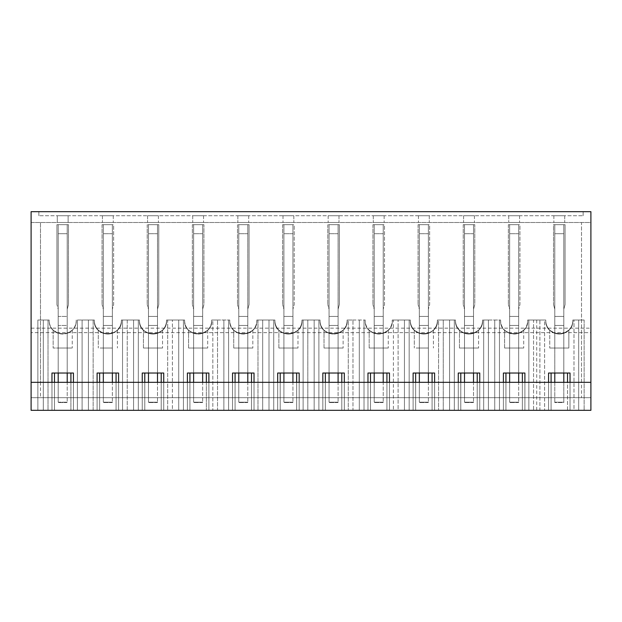 <?xml version="1.0" encoding="UTF-8"?>
<svg xmlns="http://www.w3.org/2000/svg" width="622" height="622" viewBox="0 0 622 622"><rect width="100%" height="100%" fill="white"/><g stroke="black" fill="none" stroke-linecap="round" stroke-linejoin="round"><path stroke-width="0.47" stroke-dasharray="3.11 2.33" d="M536.724 320.027L536.724 410.318L539.904 410.318L539.88 320.027L544.608 320.027L544.608 410.318L539.904 410.318L539.904 320.027L536.724 320.027L544.608 320.027L544.608 410.318L573.989 410.318L573.989 320.027L578.693 320.027L578.693 410.318L573.989 410.318L573.989 320.027L584.128 320.027L584.128 410.318L584.128 320.027L584.128 410.318L567.513 410.318L567.513 373.029L567.513 410.318L584.128 410.318L584.128 320.027L572.831 320.027C573.857 337.769 545.681 338.314 545.766 320.929A13.544 13.544 0 0 0 559.753 334.014A13.544 13.544 0 0 0 572.831 320.027C574.464 337.513 545.199 338.267 545.766 320.929L545.766 320.027L544.608 320.027L545.766 320.027A13.544 13.544 0 0 0 545.766 320.929A13.544 13.544 0 0 1 545.766 320.027L527.689 320.027L533.552 320.027L533.552 410.318L522.371 410.318L522.371 373.029L522.371 410.318L536.724 410.318L488.402 410.318L488.402 320.027L483.698 320.027L483.698 410.318L483.698 320.027L482.548 320.027L500.617 320.027A13.544 13.544 0 0 0 514.604 334.014A13.544 13.544 0 0 0 527.689 320.027L533.552 320.027L533.552 410.318L477.222 410.318L477.222 373.029L477.222 410.318L491.582 410.318L443.261 410.318L443.261 320.027L438.557 320.027L438.557 410.318L438.557 320.027L437.398 320.027L455.475 320.027A13.544 13.544 0 0 0 469.462 334.014A13.544 13.544 0 0 0 482.548 320.027L488.402 320.027L488.402 410.318L432.08 410.318L432.08 373.029L432.08 410.318L446.433 410.318L398.111 410.318L398.111 320.027L393.407 320.027L393.407 410.318L393.407 320.027L392.257 320.027L410.326 320.027A13.544 13.544 0 0 0 424.313 334.014A13.544 13.544 0 0 0 437.398 320.027L443.261 320.027L443.261 410.318L386.931 410.318L386.931 373.029L386.931 410.318L401.291 410.318L352.969 410.318L352.969 320.027L348.266 320.027L348.266 410.318L348.266 320.027L347.107 320.027L365.184 320.027A13.544 13.544 0 0 0 379.171 334.014A13.544 13.544 0 0 0 392.257 320.027L398.111 320.027L398.111 410.318L341.789 410.318L341.789 373.029L341.789 410.318L356.142 410.318L307.82 410.318L307.82 320.027L303.124 320.027L303.124 410.318L303.124 320.027L301.965 320.027L320.035 320.027A13.544 13.544 0 0 0 334.022 334.014A13.544 13.544 0 0 0 347.107 320.027L352.969 320.027L352.969 410.318L296.647 410.318L296.647 373.029L296.647 410.318L311 410.318L262.678 410.318L262.678 320.027L257.974 320.027L257.974 410.318L257.974 320.027L256.816 320.027L274.893 320.027A13.544 13.544 0 0 0 288.88 334.014A13.544 13.544 0 0 0 301.965 320.027L307.82 320.027L307.82 410.318L251.498 410.318L251.498 373.029L251.498 410.318L265.858 410.318L217.529 410.318L217.529 320.027L212.833 320.027L212.833 410.318L212.833 320.027L211.674 320.027L229.743 320.027A13.544 13.544 0 0 0 243.731 334.014A13.544 13.544 0 0 0 256.816 320.027L262.678 320.027L262.678 410.318L206.356 410.318L206.356 373.029L206.356 410.318L220.709 410.318L172.387 410.318L172.387 320.027L167.683 320.027L167.683 410.318L167.683 320.027L166.525 320.027L184.602 320.027A13.544 13.544 0 0 0 198.589 334.014A13.544 13.544 0 0 0 211.674 320.027L217.529 320.027L217.529 410.318L161.207 410.318L161.207 373.029L161.207 410.318L175.567 410.318L127.238 410.318L127.238 320.027L122.542 320.027L122.542 410.318L122.542 320.027L121.383 320.027L139.452 320.027A13.544 13.544 0 0 0 153.44 334.014A13.544 13.544 0 0 0 166.525 320.027L172.387 320.027L172.387 410.318L116.065 410.318L116.065 373.029L116.065 410.318L130.418 410.318L70.916 410.318L70.916 373.029L70.916 410.318L93.152 410.318L93.152 320.027L94.311 320.027A13.544 13.544 0 0 0 108.298 334.014A13.544 13.544 0 0 0 121.383 320.027L127.238 320.027L127.238 410.318L93.152 410.318L93.152 320.027L88.433 320.027L94.311 320.027L76.234 320.027C77.26 337.769 49.084 338.314 49.169 320.929A13.544 13.544 0 0 0 63.156 334.014A13.544 13.544 0 0 0 76.234 320.027C77.237 337.59 49.402 338.586 49.169 320.929L49.169 320.027A13.544 13.544 0 0 0 49.169 320.929L49.169 320.027L37.872 320.027L43.307 320.027L43.307 410.318L37.872 410.318L37.872 320.027L37.872 410.318L54.487 410.318L37.872 410.318L37.872 320.027L43.307 320.027L43.307 410.318L37.872 410.318L37.872 320.027L49.169 320.027A13.544 13.544 0 0 0 63.156 334.014A13.544 13.544 0 0 0 76.234 320.027L85.276 320.027L82.096 320.027L82.096 410.318L85.276 410.318L82.096 410.318L82.096 320.027L94.311 320.027A13.544 13.544 0 0 0 108.298 334.014A13.544 13.544 0 0 0 121.383 320.027L139.452 320.027A13.544 13.544 0 0 0 153.44 334.014A13.544 13.544 0 0 0 166.525 320.027L184.602 320.027A13.544 13.544 0 0 0 198.589 334.014A13.544 13.544 0 0 0 211.674 320.027L229.743 320.027A13.544 13.544 0 0 0 243.731 334.014A13.544 13.544 0 0 0 256.816 320.027L274.893 320.027A13.544 13.544 0 0 0 288.88 334.014A13.544 13.544 0 0 0 301.965 320.027L320.035 320.027A13.544 13.544 0 0 0 334.022 334.014A13.544 13.544 0 0 0 347.107 320.027L365.184 320.027A13.544 13.544 0 0 0 379.171 334.014A13.544 13.544 0 0 0 392.257 320.027L410.326 320.027A13.544 13.544 0 0 0 424.313 334.014A13.544 13.544 0 0 0 437.398 320.027L455.475 320.027A13.544 13.544 0 0 0 469.462 334.014A13.544 13.544 0 0 0 482.548 320.027L500.617 320.027A13.544 13.544 0 0 0 514.604 334.014A13.544 13.544 0 0 0 527.689 320.027L545.766 320.027A13.544 13.544 0 0 0 559.753 334.014A13.544 13.544 0 0 0 572.831 320.027L584.128 320.027L578.693 320.027L578.693 410.318L536.724 410.318L551.084 410.318L551.084 373.029L548.557 373.029L570.04 373.029L551.084 373.029L570.04 373.029L570.04 382.328L581.516 382.328L581.516 397.676L40.484 397.676L40.484 382.328L581.516 382.328L581.516 222.513L40.484 222.513L581.516 222.513L581.516 397.676L40.484 397.676L40.484 222.513L40.484 382.328L590.9 382.328M77.392 320.027L82.096 320.027L77.392 320.027L77.392 410.318L48.011 410.318L82.096 410.318L77.392 410.318L77.392 320.027M522.371 382.328L522.371 410.318L522.371 373.029L503.408 373.029L524.898 373.029L505.935 373.029L505.935 410.318L505.935 373.029L505.935 410.318L503.408 410.318L505.935 410.318L505.935 382.328M477.222 382.328L477.222 410.318L477.222 373.029L458.266 373.029L479.756 373.029L460.793 373.029L460.793 410.318L460.793 373.029L460.793 410.318L458.266 410.318L460.793 410.318L460.793 382.328M432.08 382.328L432.08 410.318L432.08 373.029L413.117 373.029L434.607 373.029L415.644 373.029L415.644 410.318L415.644 373.029L415.644 410.318L413.117 410.318L415.644 410.318L415.644 382.328M386.931 382.328L386.931 410.318L386.931 373.029L367.975 373.029L389.465 373.029L370.502 373.029L370.502 410.318L370.502 373.029L370.502 410.318L367.975 410.318L370.502 410.318L370.502 382.328M341.789 382.328L341.789 410.318L341.789 373.029L322.826 373.029L344.316 373.029L325.353 373.029L325.353 410.318L325.353 373.029L325.353 410.318L322.826 410.318L325.353 410.318L325.353 382.328M296.647 382.328L296.647 410.318L296.647 373.029L277.684 373.029L299.174 373.029L280.211 373.029L280.211 410.318L280.211 373.029L280.211 410.318L277.684 410.318L280.211 410.318L280.211 382.328M251.498 382.328L251.498 410.318L251.498 373.029L232.535 373.029L254.025 373.029L235.069 373.029L235.069 410.318L235.069 373.029L235.069 410.318L232.535 410.318L235.069 410.318L235.069 382.328M206.356 382.328L206.356 410.318L206.356 373.029L187.393 373.029L208.883 373.029L189.92 373.029L189.92 410.318L189.92 373.029L189.92 410.318L187.393 410.318L189.92 410.318L189.92 382.328M161.207 382.328L161.207 410.318L161.207 373.029L142.244 373.029L163.734 373.029L144.778 373.029L144.778 410.318L144.778 373.029L144.778 410.318L142.244 410.318L144.778 410.318L144.778 382.328M116.065 382.328L116.065 410.318L116.065 373.029L97.102 373.029L118.592 373.029L99.629 373.029L99.629 410.318L99.629 373.029L99.629 410.318L97.102 410.318L99.629 410.318L99.629 382.328M85.276 410.318L99.629 410.318L85.276 410.318M70.916 382.328L70.916 410.318L70.916 373.029L51.96 373.029L73.443 373.029L54.487 373.029L54.487 410.318L54.487 373.029L54.487 410.318L51.96 410.318L51.96 373.029L54.487 373.029M54.487 382.328L54.487 410.318L51.96 410.318L51.96 373.029L51.96 410.318L51.96 382.328L73.443 382.328L73.443 373.029L73.443 410.318L51.96 410.318L73.443 410.318L73.443 382.328L548.557 382.328L548.557 373.029L551.084 373.029L551.084 410.318L548.557 410.318L551.084 410.318L551.084 382.328M97.102 382.328L97.102 410.318L97.102 373.029L97.102 410.318L118.592 410.318L97.102 410.318L97.102 373.029L99.629 373.029M118.592 382.328L118.592 410.318L118.592 373.029L118.592 410.318L118.592 373.029L116.065 373.029M142.244 382.328L142.244 410.318L142.244 373.029L142.244 410.318L163.734 410.318L142.244 410.318L142.244 373.029L144.778 373.029M163.734 382.328L163.734 410.318L163.734 373.029L163.734 410.318L163.734 373.029L161.207 373.029M187.393 382.328L187.393 410.318L187.393 373.029L187.393 410.318L208.883 410.318L187.393 410.318L187.393 373.029L189.92 373.029M208.883 382.328L208.883 410.318L208.883 373.029L208.883 410.318L208.883 373.029L206.356 373.029M232.535 382.328L232.535 410.318L232.535 373.029L232.535 410.318L254.025 410.318L232.535 410.318L232.535 373.029L235.069 373.029M254.025 382.328L254.025 410.318L254.025 373.029L254.025 410.318L254.025 373.029L251.498 373.029M277.684 382.328L277.684 410.318L277.684 373.029L277.684 410.318L299.174 410.318L277.684 410.318L277.684 373.029L280.211 373.029M299.174 382.328L299.174 410.318L299.174 373.029L299.174 410.318L299.174 373.029L296.647 373.029M322.826 382.328L322.826 410.318L322.826 373.029L322.826 410.318L344.316 410.318L322.826 410.318L322.826 373.029L325.353 373.029M344.316 382.328L344.316 410.318L344.316 373.029L344.316 410.318L344.316 373.029L341.789 373.029M367.975 382.328L367.975 410.318L367.975 373.029L367.975 410.318L389.465 410.318L367.975 410.318L367.975 373.029L370.502 373.029M389.465 382.328L389.465 410.318L389.465 373.029L389.465 410.318L389.465 373.029L386.931 373.029M413.117 382.328L413.117 410.318L413.117 373.029L413.117 410.318L434.607 410.318L413.117 410.318L413.117 373.029L415.644 373.029M434.607 382.328L434.607 410.318L434.607 373.029L434.607 410.318L434.607 373.029L432.08 373.029M458.266 382.328L458.266 410.318L458.266 373.029L458.266 410.318L479.756 410.318L458.266 410.318L458.266 373.029L460.793 373.029M479.756 382.328L479.756 410.318L479.756 373.029L479.756 410.318L479.756 373.029L477.222 373.029M503.408 382.328L503.408 410.318L503.408 373.029L503.408 410.318L524.898 410.318L503.408 410.318L503.408 373.029L505.935 373.029M524.898 382.328L524.898 410.318L524.898 373.029L524.898 410.318L524.898 373.029L522.371 373.029M67.215 373.029L67.215 224.682L67.215 348.017L67.215 224.682L58.188 224.682L58.188 348.017L67.215 348.017L67.215 309.251L68.482 304.531L68.482 224.682L56.921 224.682L56.921 304.531L56.921 224.682L67.215 224.682L67.215 233.709L67.215 224.682L67.215 233.709L58.188 233.709L58.188 348.017L58.188 316.419L67.215 316.419L67.215 309.251L68.482 304.531L68.482 224.682L58.188 224.682L58.188 382.328M518.67 373.029L518.67 224.682L509.636 224.682L509.636 233.709L518.67 233.709L509.636 233.709L518.67 233.709L518.67 348.017L518.67 224.682L509.636 224.682L519.93 224.682L519.93 304.531L518.67 309.251L519.93 304.531L519.93 224.682L508.376 224.682L518.67 224.682L518.67 233.709L518.67 224.682L518.67 233.709L518.67 224.682L509.636 224.682L509.636 348.017L509.636 316.419L518.67 316.419L518.67 309.251L518.67 325.446L509.636 325.446L509.636 309.251L508.376 304.531L509.636 309.251L509.636 316.419L518.67 316.419L518.67 348.017L518.67 316.419L509.636 316.419L518.67 316.419L518.67 402.193L518.67 325.446L509.636 325.446L509.636 316.419L509.636 402.193L518.67 402.193L509.636 402.193L509.636 325.446L518.67 325.446L509.636 325.446L509.636 348.017L518.67 348.017L509.636 348.017L518.67 348.017L509.636 348.017L509.636 224.682L509.636 382.328M473.521 373.029L473.521 224.682L464.494 224.682L464.494 233.709L473.521 233.709L464.494 233.709L473.521 233.709L473.521 348.017L473.521 224.682L464.494 224.682L473.521 224.682L473.521 233.709L473.521 224.682L474.788 224.682L474.788 304.531L473.521 309.251L474.788 304.531L474.788 224.682L463.227 224.682L473.521 224.682L473.521 233.709L473.521 224.682L464.494 224.682L464.494 348.017L464.494 316.419L473.521 316.419L473.521 309.251L473.521 325.446L464.494 325.446L464.494 309.251L463.227 304.531L464.494 309.251L464.494 316.419L473.521 316.419L473.521 348.017L473.521 316.419L464.494 316.419L473.521 316.419L473.521 402.193L473.521 325.446L464.494 325.446L464.494 316.419L464.494 402.193L473.521 402.193L464.494 402.193L464.494 325.446L473.521 325.446L464.494 325.446L464.494 348.017L473.521 348.017L464.494 348.017L473.521 348.017L464.494 348.017L464.494 224.682L464.494 382.328M202.655 373.029L202.655 224.682L193.621 224.682L193.621 233.709L202.655 233.709L193.621 233.709L202.655 233.709L202.655 348.017L202.655 224.682L193.621 224.682L202.655 224.682L202.655 233.709L202.655 224.682L203.915 224.682L203.915 304.531L202.655 309.251L203.915 304.531L203.915 224.682L192.361 224.682L202.655 224.682L202.655 233.709L202.655 224.682L193.621 224.682L193.621 348.017L193.621 316.419L202.655 316.419L202.655 309.251L202.655 325.446L193.621 325.446L193.621 309.251L192.361 304.531L193.621 309.251L193.621 316.419L202.655 316.419L202.655 348.017L202.655 316.419L193.621 316.419L202.655 316.419L202.655 402.193L202.655 325.446L193.621 325.446L193.621 316.419L193.621 402.193L202.655 402.193L193.621 402.193L193.621 325.446L202.655 325.446L193.621 325.446L193.621 348.017L202.655 348.017L193.621 348.017L202.655 348.017L193.621 348.017L193.621 224.682L193.621 382.328M247.797 373.029L247.797 224.682L238.77 224.682L238.77 233.709L247.797 233.709L247.797 348.017L247.797 224.682L238.77 224.682L249.064 224.682L249.064 304.531L247.797 309.251L249.064 304.531L249.064 224.682L237.503 224.682L238.77 224.682L238.77 233.709L247.797 233.709L247.797 224.682L238.77 224.682L247.797 224.682L247.797 233.709L247.797 224.682L247.797 233.709L238.77 233.709L238.77 348.017L238.77 316.419L247.797 316.419L247.797 309.251L247.797 325.446L238.77 325.446L238.77 309.251L237.503 304.531L238.77 309.251L238.77 316.419L247.797 316.419L247.797 348.017L247.797 316.419L238.77 316.419L247.797 316.419L247.797 402.193L247.797 325.446L238.77 325.446L238.77 316.419L238.77 402.193L247.797 402.193L238.77 402.193L238.77 325.446L247.797 325.446L238.77 325.446L238.77 348.017L247.797 348.017L238.77 348.017L247.797 348.017L238.77 348.017L238.77 224.682L238.77 382.328M383.23 373.029L383.23 224.682L374.203 224.682L374.203 233.709L383.23 233.709L374.203 233.709L383.23 233.709L383.23 348.017L383.23 224.682L374.203 224.682L384.497 224.682L384.497 304.531L383.23 309.251L384.497 304.531L384.497 224.682L372.936 224.682L383.23 224.682L383.23 233.709L383.23 224.682L383.23 233.709L383.23 224.682L374.203 224.682L374.203 348.017L374.203 316.419L383.23 316.419L383.23 309.251L383.23 325.446L374.203 325.446L374.203 309.251L372.936 304.531L374.203 309.251L374.203 316.419L383.23 316.419L383.23 348.017L383.23 316.419L374.203 316.419L383.23 316.419L383.23 402.193L383.23 325.446L374.203 325.446L374.203 316.419L374.203 402.193L383.23 402.193L374.203 402.193L374.203 325.446L383.23 325.446L374.203 325.446L374.203 348.017L383.23 348.017L374.203 348.017L383.23 348.017L374.203 348.017L374.203 224.682L374.203 382.328M338.088 373.029L338.088 224.682L329.061 224.682L329.061 233.709L338.088 233.709L338.088 348.017L338.088 224.682L329.061 224.682L339.348 224.682L339.348 304.531L338.088 309.251L339.348 304.531L339.348 224.682L327.794 224.682L329.061 224.682L329.061 233.709L338.088 233.709L338.088 224.682L329.061 224.682L338.088 224.682L338.088 233.709L338.088 224.682L338.088 233.709L329.061 233.709L329.061 348.017L329.061 316.419L338.088 316.419L338.088 309.251L338.088 325.446L329.061 325.446L329.061 309.251L327.794 304.531L329.061 309.251L329.061 316.419L338.088 316.419L338.088 348.017L338.088 316.419L329.061 316.419L338.088 316.419L338.088 402.193L338.088 325.446L329.061 325.446L329.061 316.419L329.061 402.193L338.088 402.193L329.061 402.193L329.061 325.446L338.088 325.446L329.061 325.446L329.061 348.017L338.088 348.017L329.061 348.017L338.088 348.017L329.061 348.017L329.061 224.682L329.061 382.328M292.939 373.029L292.939 224.682L283.912 224.682L283.912 233.709L292.939 233.709L283.912 233.709L292.939 233.709L292.939 348.017L292.939 224.682L283.912 224.682L294.206 224.682L294.206 304.531L292.939 309.251L294.206 304.531L294.206 224.682L282.652 224.682L292.939 224.682L292.939 233.709L292.939 224.682L292.939 233.709L292.939 224.682L283.912 224.682L283.912 348.017L283.912 316.419L292.939 316.419L292.939 309.251L292.939 325.446L283.912 325.446L283.912 309.251L282.652 304.531L283.912 309.251L283.912 316.419L292.939 316.419L292.939 348.017L292.939 316.419L283.912 316.419L292.939 316.419L292.939 402.193L292.939 325.446L283.912 325.446L283.912 316.419L283.912 402.193L292.939 402.193L283.912 402.193L283.912 325.446L292.939 325.446L283.912 325.446L283.912 348.017L292.939 348.017L283.912 348.017L292.939 348.017L283.912 348.017L283.912 224.682L283.912 382.328M157.506 373.029L157.506 224.682L148.479 224.682L148.479 233.709L157.506 233.709L157.506 348.017L157.506 224.682L148.479 224.682L158.773 224.682L158.773 304.531L157.506 309.251L158.773 304.531L158.773 224.682L147.212 224.682L148.479 224.682L148.479 233.709L157.506 233.709L157.506 224.682L148.479 224.682L157.506 224.682L157.506 233.709L157.506 224.682L157.506 233.709L148.479 233.709L148.479 348.017L148.479 316.419L157.506 316.419L157.506 309.251L157.506 325.446L148.479 325.446L148.479 309.251L147.212 304.531L148.479 309.251L148.479 316.419L157.506 316.419L157.506 348.017L157.506 316.419L148.479 316.419L157.506 316.419L157.506 402.193L157.506 325.446L148.479 325.446L148.479 316.419L148.479 402.193L157.506 402.193L148.479 402.193L148.479 325.446L157.506 325.446L148.479 325.446L148.479 348.017L157.506 348.017L148.479 348.017L157.506 348.017L148.479 348.017L148.479 224.682L148.479 382.328M112.364 373.029L112.364 224.682L103.33 224.682L103.33 233.709L112.364 233.709L103.33 233.709L112.364 233.709L112.364 348.017L112.364 224.682L103.33 224.682L113.624 224.682L113.624 304.531L112.364 309.251L113.624 304.531L113.624 224.682L102.07 224.682L112.364 224.682L112.364 233.709L112.364 224.682L112.364 233.709L112.364 224.682L103.33 224.682L103.33 348.017L103.33 316.419L112.364 316.419L112.364 309.251L112.364 325.446L103.33 325.446L103.33 309.251L102.07 304.531L103.33 309.251L103.33 316.419L112.364 316.419L112.364 348.017L112.364 316.419L103.33 316.419L112.364 316.419L112.364 402.193L112.364 325.446L103.33 325.446L103.33 316.419L103.33 402.193L112.364 402.193L103.33 402.193L103.33 325.446L112.364 325.446L103.33 325.446L103.33 348.017L112.364 348.017L103.33 348.017L112.364 348.017L103.33 348.017L103.33 224.682L103.33 382.328M428.379 373.029L428.379 224.682L419.345 224.682L419.345 233.709L428.379 233.709L419.345 233.709L428.379 233.709L428.379 348.017L428.379 224.682L419.345 224.682L429.639 224.682L429.639 304.531L428.379 309.251L429.639 304.531L429.639 224.682L418.085 224.682L428.379 224.682L428.379 233.709L428.379 224.682L428.379 233.709L428.379 224.682L419.345 224.682L419.345 348.017L419.345 316.419L428.379 316.419L428.379 309.251L428.379 325.446L419.345 325.446L419.345 309.251L418.085 304.531L419.345 309.251L419.345 316.419L428.379 316.419L428.379 348.017L428.379 316.419L419.345 316.419L428.379 316.419L428.379 402.193L428.379 325.446L419.345 325.446L419.345 316.419L419.345 402.193L428.379 402.193L419.345 402.193L419.345 325.446L428.379 325.446L419.345 325.446L419.345 348.017L428.379 348.017L419.345 348.017L428.379 348.017L419.345 348.017L419.345 224.682L419.345 382.328M563.812 373.029L563.812 224.682L565.079 224.682L565.079 304.531L563.812 309.251L565.079 304.531L565.079 224.682L553.518 224.682L553.518 304.531L553.518 224.682L554.785 224.682L554.785 233.709L563.812 233.709L563.812 224.682L554.785 224.682L563.812 224.682L563.812 233.709L563.812 224.682L563.812 233.709L554.785 233.709L554.785 348.017L563.812 348.017L554.785 348.017L554.785 316.419L563.812 316.419L563.812 348.017L554.785 348.017L554.785 309.251L553.518 304.531L554.785 309.251L554.785 316.419L563.812 316.419L563.812 309.251L563.812 325.446L554.785 325.446L563.812 325.446L563.812 316.419L554.785 316.419L563.812 316.419L563.812 402.193L563.812 224.682L554.785 224.682L554.785 382.328M31.1 397.676L31.1 410.318L590.9 410.318L590.9 332.669L31.1 332.669L31.1 410.318L590.9 410.318L31.1 410.318L31.1 397.676L590.9 397.676L31.1 397.676M536.724 410.318L551.084 410.318L551.084 373.029M583.133 211.682L38.867 211.682L38.867 215.741L583.133 215.741L38.867 215.741L583.133 215.741L38.867 215.741L38.867 211.682L38.867 215.741L38.867 211.682L583.133 211.682L583.133 215.741L583.133 211.682L38.867 211.682L583.133 211.682L583.133 215.741L583.133 211.682M31.1 332.669L31.1 222.513L590.9 222.513L590.9 211.682L31.1 211.682L31.1 222.513L590.9 222.513L590.9 332.669M58.118 333.229L53.15 330.08L53.15 348.017L72.253 348.017L53.15 348.017L72.253 348.017L53.15 348.017L53.15 330.08L58.118 333.229L53.959 330.826C56.89 333.703 61.329 334.504 67.285 333.229L71.763 330.546C69.05 333.548 64.509 334.442 58.118 333.229L53.959 330.826C56.89 333.703 61.329 334.504 67.285 333.229L71.763 330.546C69.05 333.548 64.509 334.442 58.118 333.229M67.215 382.328L67.215 233.709L58.188 233.709L67.215 233.709L58.188 233.709L58.188 224.682L58.188 373.029M58.188 316.419L58.188 309.251L56.921 304.531L58.188 309.251L58.188 325.446L67.215 325.446L58.188 325.446L58.188 316.419L67.215 316.419L67.215 348.017L58.188 348.017L58.188 325.446L67.215 325.446L67.215 316.419L58.188 316.419L67.215 316.419L67.215 402.193L67.215 325.446L58.188 325.446L58.188 402.193L58.188 316.419M73.443 382.328L73.443 410.318L73.443 373.029L70.916 373.029M68.117 215.741L68.117 222.513L57.286 222.513L68.117 222.513L57.286 222.513L68.117 222.513L68.117 215.741L68.117 222.513L68.117 215.741L57.286 215.741L57.286 222.513L57.286 215.741L57.286 222.513L57.286 215.741L68.117 215.741M67.215 348.017L58.188 348.017L67.215 348.017M43.307 320.027L48.011 320.027L43.307 320.027M43.307 410.318L48.011 410.318L48.011 320.027L48.011 410.318L43.307 410.318M31.1 328.152L590.9 328.152M327.794 224.682L327.794 304.531L327.794 224.682M282.652 224.682L282.652 304.531L282.652 224.682M418.085 224.682L418.085 304.531L418.085 224.682M372.936 224.682L372.936 304.531L372.936 224.682M147.212 224.682L147.212 304.531L147.212 224.682M102.07 224.682L102.07 304.531L102.07 224.682M237.503 224.682L237.503 304.531L237.503 224.682M192.361 224.682L192.361 304.531L192.361 224.682M508.376 224.682L508.376 304.531L508.376 224.682M463.227 224.682L463.227 304.531L463.227 224.682M338.99 215.741L328.152 215.741L338.99 215.741L328.152 215.741L338.99 215.741L338.99 222.513L328.152 222.513L338.99 222.513L328.152 222.513L338.99 222.513L338.99 215.741M293.848 215.741L283.01 215.741L293.848 215.741L283.01 215.741L293.848 215.741L293.848 222.513L283.01 222.513L293.848 222.513L283.01 222.513L293.848 222.513L293.848 215.741M429.281 215.741L418.443 215.741L429.281 215.741L418.443 215.741L429.281 215.741L429.281 222.513L418.443 222.513L429.281 222.513L418.443 222.513L429.281 222.513L429.281 215.741M373.301 215.741L384.132 215.741L373.301 215.741L384.132 215.741L373.301 215.741L373.301 222.513L384.132 222.513L373.301 222.513L384.132 222.513L373.301 222.513L373.301 215.741M147.577 215.741L158.408 215.741L147.577 215.741L158.408 215.741L147.577 215.741L147.577 222.513L158.408 222.513L147.577 222.513L158.408 222.513L147.577 222.513L147.577 215.741M102.428 215.741L113.266 215.741L102.428 215.741L113.266 215.741L102.428 215.741L102.428 222.513L113.266 222.513L102.428 222.513L113.266 222.513L102.428 222.513L102.428 215.741M237.868 215.741L248.699 215.741L237.868 215.741L248.699 215.741L237.868 215.741L237.868 222.513L248.699 222.513L237.868 222.513L248.699 222.513L237.868 222.513L237.868 215.741M192.719 215.741L203.557 215.741L192.719 215.741L203.557 215.741L192.719 215.741L192.719 222.513L203.557 222.513L192.719 222.513L203.557 222.513L192.719 222.513L192.719 215.741M508.734 215.741L519.572 215.741L508.734 215.741L519.572 215.741L508.734 215.741L508.734 222.513L519.572 222.513L508.734 222.513L519.572 222.513L508.734 222.513L508.734 215.741M463.592 215.741L474.423 215.741L463.592 215.741L474.423 215.741L463.592 215.741L463.592 222.513L474.423 222.513L463.592 222.513L474.423 222.513L463.592 222.513L463.592 215.741M564.714 215.741L553.883 215.741L564.714 215.741L553.883 215.741L564.714 215.741L564.714 222.513L553.883 222.513L564.714 222.513L553.883 222.513L564.714 222.513L564.714 215.741M31.1 382.328L51.96 382.328M548.557 382.328L548.557 410.318L548.557 373.029L548.557 410.318L548.557 382.328L570.04 382.328L570.04 410.318L548.557 410.318L570.04 410.318L570.04 382.328M554.785 373.029L554.785 224.682L563.812 224.682L554.785 224.682L554.785 348.017L563.812 348.017L563.812 233.709L554.785 233.709L554.785 224.682L554.785 233.709L563.812 233.709L563.812 402.551L554.785 402.551L563.812 402.551L563.812 382.328M553.883 215.741L553.883 222.513L553.883 215.741M563.882 348.017L549.747 348.017L568.85 348.017L549.747 348.017L568.85 348.017L568.85 330.088L563.882 333.229C557.942 334.504 553.502 333.703 550.556 330.826L554.715 333.229L549.747 330.08L549.747 348.017L549.747 330.08L554.715 333.229C561.083 334.449 565.631 333.555 568.36 330.546L563.882 333.229C557.926 334.504 553.487 333.703 550.556 330.826L554.715 333.229C561.106 334.442 565.647 333.548 568.352 330.546L563.882 333.229L568.842 330.088L568.85 348.017M567.513 382.328L567.513 373.029M127.238 320.027L139.452 320.027L127.238 320.027M121.383 320.027C123.008 337.513 93.751 338.267 94.311 320.929L94.311 320.027L94.311 320.929C93.751 338.267 123.008 337.513 121.383 320.027M103.268 348.017L98.299 348.017M103.268 333.229L98.292 330.08L98.292 348.017L98.292 330.08L103.268 333.229L99.1 330.826C102.055 333.703 106.494 334.504 112.426 333.229L116.905 330.546C114.176 333.555 109.627 334.449 103.268 333.229C109.627 334.449 114.176 333.555 116.905 330.546L112.426 333.229C106.494 334.504 102.055 333.703 99.1 330.826L103.268 333.229M113.266 215.741L113.266 222.513L113.266 215.741M112.364 382.328L112.364 233.709L103.33 233.709L103.33 224.682L103.33 373.029M88.433 320.027L88.433 410.318L88.433 320.027M172.387 320.027L184.602 320.027L172.387 320.027M166.525 320.027C168.158 337.513 138.893 338.267 139.452 320.929L139.452 320.027L139.452 320.929C138.893 338.267 168.158 337.513 166.525 320.027M148.409 348.017L162.544 348.017L143.441 348.017L162.544 348.017L143.441 348.017L143.441 330.08L143.441 348.017M148.409 333.229L144.25 330.826C147.196 333.703 151.636 334.504 157.568 333.229L162.054 330.546C159.325 333.555 154.777 334.449 148.409 333.229C154.777 334.449 159.325 333.555 162.054 330.546L157.568 333.229C151.636 334.504 147.196 333.703 144.25 330.826L148.409 333.229M158.408 215.741L158.408 222.513L158.408 215.741M157.506 382.328L157.506 233.709L148.479 233.709L148.479 224.682L148.479 373.029M133.575 320.027L133.575 410.318L133.575 320.027M217.529 320.027L229.743 320.027L217.529 320.027M211.674 320.027C213.299 337.513 184.034 338.267 184.602 320.929L184.602 320.027L184.602 320.929C184.034 338.267 213.299 337.513 211.674 320.027M193.559 348.017L207.694 348.017L188.583 348.017L207.694 348.017L188.583 348.017L188.583 330.08L188.583 348.017M193.559 333.229L189.391 330.826C192.346 333.703 196.785 334.504 202.718 333.229L207.196 330.546C204.467 333.555 199.919 334.449 193.559 333.229C199.919 334.449 204.467 333.555 207.196 330.546L202.718 333.229C196.785 334.504 192.346 333.703 189.391 330.826L193.559 333.229M203.557 215.741L203.557 222.513L203.557 215.741M202.655 382.328L202.655 233.709L193.621 233.709L193.621 224.682L193.621 373.029M178.724 320.027L178.724 410.318L178.724 320.027M262.678 320.027L274.893 320.027L262.678 320.027M256.816 320.027C258.449 337.513 229.184 338.267 229.743 320.929L229.743 320.027L229.743 320.929C229.184 338.267 258.449 337.513 256.816 320.027M238.7 348.017L252.835 348.017L233.732 348.017L252.835 348.017L233.732 348.017L233.732 330.08L233.732 348.017M238.7 333.229L234.541 330.826C237.487 333.703 241.927 334.504 247.859 333.229L252.338 330.546C249.616 333.555 245.068 334.449 238.7 333.229C245.068 334.449 249.616 333.555 252.338 330.546L247.859 333.229C241.927 334.504 237.487 333.703 234.541 330.826L238.7 333.229M248.699 215.741L248.699 222.513L248.699 215.741M247.797 382.328L247.797 233.709L238.77 233.709L238.77 224.682L238.77 373.029M223.866 320.027L223.866 410.318L223.866 320.027M307.82 320.027L320.035 320.027L307.82 320.027M301.965 320.027C303.59 337.513 274.325 338.267 274.893 320.929L274.893 320.027L274.893 320.929C274.325 338.267 303.59 337.513 301.965 320.027M283.85 348.017L297.977 348.017L278.874 348.017L297.977 348.017L278.874 348.017L278.874 330.08L278.874 348.017M283.85 333.229L279.682 330.826C282.629 333.703 287.076 334.504 293.009 333.229L297.487 330.546C294.758 333.555 290.21 334.449 283.85 333.229C290.21 334.449 294.758 333.555 297.487 330.546L293.009 333.229C287.076 334.504 282.629 333.703 279.682 330.826L283.85 333.229M283.01 215.741L283.01 222.513L283.01 215.741M292.939 382.328L292.939 233.709L283.912 233.709L283.912 224.682L283.912 373.029M269.007 320.027L269.007 410.318L269.007 320.027M352.969 320.027L365.184 320.027L352.969 320.027M347.107 320.027C348.74 337.513 319.475 338.267 320.035 320.929L320.035 320.027L320.035 320.929C319.475 338.267 348.74 337.513 347.107 320.027M328.991 348.017L343.126 348.017L324.023 348.017L343.126 348.017L324.023 348.017L324.023 330.08L324.023 348.017M328.991 333.229L324.832 330.826C327.778 333.703 332.218 334.504 338.15 333.229L342.629 330.546C339.9 333.555 335.359 334.449 328.991 333.229C335.359 334.449 339.9 333.555 342.629 330.546L338.15 333.229C332.218 334.504 327.778 333.703 324.832 330.826L328.991 333.229M328.152 215.741L328.152 222.513L328.152 215.741M338.088 382.328L338.088 233.709L329.061 233.709L329.061 224.682L329.061 373.029M314.157 320.027L314.157 410.318L314.157 320.027M398.111 320.027L410.326 320.027L398.111 320.027M392.257 320.027C393.882 337.513 364.616 338.267 365.184 320.929L365.184 320.027L365.184 320.929C364.616 338.267 393.882 337.513 392.257 320.027M374.141 348.017L388.268 348.017L369.165 348.017L388.268 348.017L369.165 348.017L369.165 330.08L369.165 348.017M374.141 333.229L369.973 330.826C372.92 333.703 377.367 334.504 383.3 333.229L387.778 330.546C385.049 333.555 380.501 334.449 374.141 333.229C380.501 334.449 385.049 333.555 387.778 330.546L383.3 333.229C377.367 334.504 372.92 333.703 369.973 330.826L374.141 333.229M384.132 215.741L384.132 222.513L384.132 215.741M383.23 382.328L383.23 233.709L374.203 233.709L374.203 224.682L374.203 373.029M359.298 320.027L359.298 410.318L359.298 320.027M443.261 320.027L455.475 320.027L443.261 320.027M437.398 320.027C439.031 337.513 409.766 338.267 410.326 320.929L410.326 320.027L410.326 320.929C409.766 338.267 439.031 337.513 437.398 320.027M419.282 348.017L414.314 348.017M419.282 333.229L414.306 330.08L414.306 348.017L414.306 330.08L419.282 333.229L415.115 330.826C418.07 333.703 422.509 334.504 428.441 333.229L432.92 330.546C430.191 333.555 425.65 334.449 419.282 333.229C425.65 334.449 430.191 333.555 432.92 330.546L428.441 333.229C422.509 334.504 418.07 333.703 415.115 330.826L419.282 333.229M418.443 215.741L418.443 222.513L418.443 215.741M428.379 382.328L428.379 233.709L419.345 233.709L419.345 224.682L419.345 373.029M404.448 320.027L404.448 410.318L404.448 320.027M488.402 320.027L500.617 320.027L488.402 320.027M482.548 320.027C484.173 337.513 454.907 338.267 455.475 320.929L455.475 320.027L455.475 320.929C454.907 338.267 484.173 337.513 482.548 320.027M464.432 348.017L478.559 348.017L459.456 348.017L478.559 348.017L459.456 348.017L459.456 330.08L459.456 348.017M464.432 333.229L460.264 330.826C463.211 333.703 467.658 334.504 473.591 333.229L478.069 330.546C475.34 333.555 470.792 334.449 464.432 333.229C470.792 334.449 475.34 333.555 478.069 330.546L473.591 333.229C467.658 334.504 463.211 333.703 460.264 330.826L464.432 333.229M474.423 215.741L474.423 222.513L474.423 215.741M473.521 382.328L473.521 233.709L464.494 233.709L464.494 224.682L464.494 373.029M449.589 320.027L449.589 410.318L449.589 320.027M527.689 320.027C529.322 337.513 500.057 338.267 500.617 320.929L500.617 320.027L500.617 320.929C500.057 338.267 529.322 337.513 527.689 320.027M509.573 348.017L523.708 348.017L504.597 348.017L523.708 348.017L504.605 348.017L504.597 330.08L504.597 348.017M509.573 333.229L505.406 330.826C508.361 333.703 512.8 334.504 518.732 333.229L523.211 330.546C520.482 333.555 515.941 334.449 509.573 333.229C515.941 334.449 520.482 333.555 523.211 330.546L518.732 333.229C512.8 334.504 508.361 333.703 505.406 330.826L509.573 333.229M519.572 215.741L519.572 222.513L519.572 215.741M518.67 382.328L518.67 233.709L509.636 233.709L509.636 224.682L509.636 373.029M494.739 320.027L494.739 410.318L494.739 320.027M58.188 402.193L67.215 402.193L58.188 402.193M67.215 224.682L58.188 224.682L67.215 224.682M67.215 402.551L58.188 402.551L67.215 402.551M67.215 233.709L58.188 233.709L67.215 233.709M112.364 402.551L103.33 402.551L112.364 402.551M112.364 233.709L103.33 233.709L112.364 233.709M157.506 402.551L148.479 402.551L157.506 402.551M157.506 233.709L148.479 233.709L157.506 233.709M202.655 402.551L193.621 402.551L202.655 402.551M202.655 233.709L193.621 233.709L202.655 233.709M247.797 402.551L238.77 402.551L247.797 402.551M247.797 233.709L238.77 233.709L247.797 233.709M292.939 402.551L283.912 402.551L292.939 402.551M292.939 233.709L283.912 233.709L292.939 233.709M338.088 402.551L329.061 402.551L338.088 402.551M338.088 233.709L329.061 233.709L338.088 233.709M383.23 402.551L374.203 402.551L383.23 402.551M383.23 233.709L374.203 233.709L383.23 233.709M428.379 402.551L419.345 402.551L428.379 402.551M428.379 233.709L419.345 233.709L428.379 233.709M473.521 402.551L464.494 402.551L473.521 402.551M473.521 233.709L464.494 233.709L473.521 233.709M518.67 402.551L509.636 402.551L518.67 402.551M518.67 233.709L509.636 233.709L518.67 233.709M554.785 402.193L554.785 316.419L554.785 325.446L563.812 325.446L554.785 325.446L554.785 402.193L563.812 402.193L554.785 402.193M563.812 233.709L554.785 233.709L563.812 233.709M138.302 410.318L138.302 320.027L138.302 410.318M183.443 410.318L183.443 320.027L183.443 410.318M228.593 410.318L228.593 320.027L228.593 410.318M273.734 410.318L273.734 320.027L273.734 410.318M318.884 410.318L318.884 320.027L318.884 410.318M364.025 410.318L364.025 320.027L364.025 410.318M409.167 410.318L409.167 320.027L409.167 410.318M454.317 410.318L454.317 320.027L454.317 410.318M499.458 410.318L499.458 320.027L499.458 410.318M528.848 410.318L528.848 320.027L528.848 410.318M72.253 330.088L72.253 348.017L72.253 330.088M117.402 330.088L117.402 348.017L117.402 330.088M162.544 330.088L162.544 348.017L162.544 330.088M207.694 330.088L207.694 348.017L207.694 330.088M252.835 330.088L252.835 348.017L252.835 330.088M297.977 330.088L297.977 348.017L297.977 330.088M343.126 330.088L343.126 348.017L343.126 330.088M388.268 330.088L388.268 348.017L388.268 330.088M433.417 330.088L433.417 348.017L433.417 330.088M478.559 330.088L478.559 348.017L478.559 330.088M523.708 330.088L523.708 348.017L523.708 330.088"/><path stroke-width="0.93" d="M70.916 382.328L70.916 373.029M73.443 382.328L73.443 373.029L51.96 373.029L51.96 382.328M54.487 382.328L54.487 373.029M31.1 382.328L31.1 410.318L590.9 410.318L590.9 211.682L31.1 211.682L31.1 382.328L590.9 382.328M97.102 382.328L97.102 373.029L118.592 373.029L118.592 382.328M142.244 382.328L142.244 373.029L163.734 373.029L163.734 382.328M187.393 382.328L187.393 373.029L208.883 373.029L208.883 382.328M232.535 382.328L232.535 373.029L254.025 373.029L254.025 382.328M277.684 382.328L277.684 373.029L299.174 373.029L299.174 382.328M322.826 382.328L322.826 373.029L344.316 373.029L344.316 382.328M367.975 382.328L367.975 373.029L389.465 373.029L389.465 382.328M413.117 382.328L413.117 373.029L434.607 373.029L434.607 382.328M458.266 382.328L458.266 373.029L479.756 373.029L479.756 382.328M503.408 382.328L503.408 373.029L524.898 373.029L524.898 382.328M548.557 382.328L548.557 373.029L570.04 373.029L570.04 382.328M551.084 382.328L551.084 373.029M567.513 382.328L567.513 373.029M116.065 382.328L116.065 373.029M99.629 382.328L99.629 373.029M161.207 382.328L161.207 373.029M144.778 382.328L144.778 373.029M206.356 382.328L206.356 373.029M189.92 382.328L189.92 373.029M251.498 382.328L251.498 373.029M235.069 382.328L235.069 373.029M296.647 382.328L296.647 373.029M280.211 382.328L280.211 373.029M341.789 382.328L341.789 373.029M325.353 382.328L325.353 373.029M386.931 382.328L386.931 373.029M370.502 382.328L370.502 373.029M432.08 382.328L432.08 373.029M415.644 382.328L415.644 373.029M477.222 382.328L477.222 373.029M460.793 382.328L460.793 373.029M522.371 382.328L522.371 373.029M505.935 382.328L505.935 373.029M67.215 373.029L67.215 382.328M58.188 373.029L58.188 382.328M112.364 373.029L112.364 382.328M103.33 373.029L103.33 382.328M157.506 373.029L157.506 382.328M148.479 373.029L148.479 382.328M202.655 373.029L202.655 382.328M193.621 373.029L193.621 382.328M247.797 373.029L247.797 382.328M238.77 373.029L238.77 382.328M292.939 373.029L292.939 382.328M283.912 373.029L283.912 382.328M338.088 373.029L338.088 382.328M329.061 373.029L329.061 382.328M383.23 373.029L383.23 382.328M374.203 373.029L374.203 382.328M428.379 373.029L428.379 382.328M419.345 373.029L419.345 382.328M473.521 373.029L473.521 382.328M464.494 373.029L464.494 382.328M518.67 373.029L518.67 382.328M509.636 373.029L509.636 382.328M563.812 373.029L563.812 382.328M554.785 373.029L554.785 382.328"/></g></svg>
